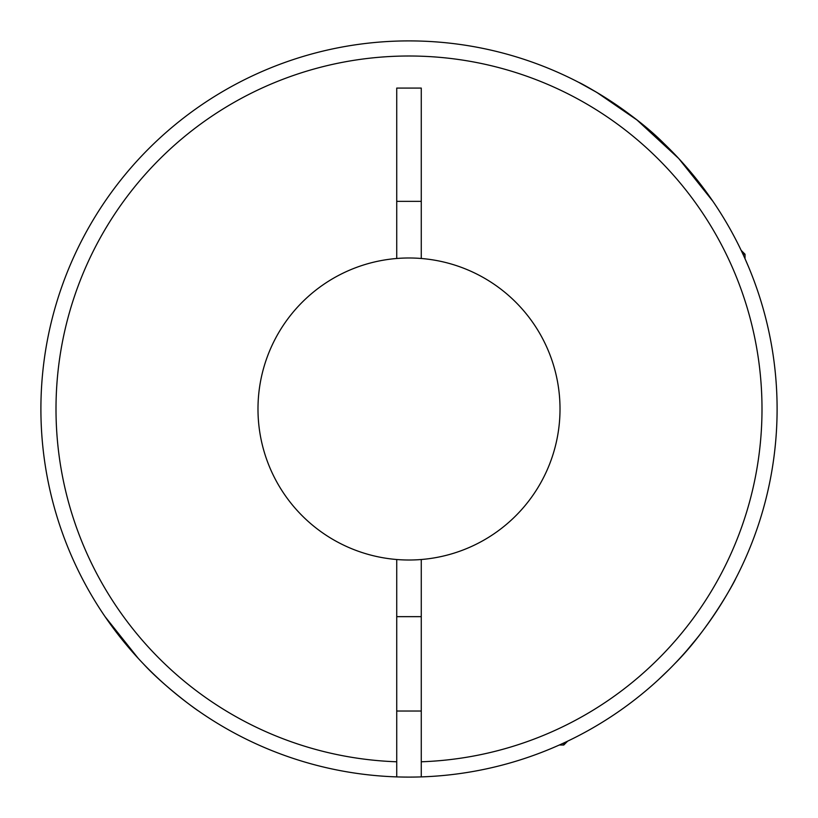 <?xml version="1.0" encoding="UTF-8"?>
<svg xmlns="http://www.w3.org/2000/svg" width="818" height="818" viewBox="0 0 818 818"><rect width="100%" height="100%" fill="white"/><g stroke="black" fill="none" stroke-linecap="round" stroke-linejoin="round"><path stroke-width="1.23" d="M396.73 761.783L396.73 559.512A151.013 151.013 0 0 0 421.27 559.512L421.27 776.895A368.1 368.1 0 0 1 40.9 409A368.1 368.1 0 0 1 409 40.9A368.1 368.1 0 0 1 674.625 663.838C709.574 629.042 736.394 578.193 735.546 578.888C736.19 578.551 709.554 629.032 674.625 663.838A368.1 368.1 0 0 1 421.27 776.895A368.1 368.1 0 0 0 777.1 409A368.1 368.1 0 0 0 409 40.9A368.1 368.1 0 0 0 40.9 409A368.1 368.1 0 0 0 396.73 776.895L396.73 761.783A352.998 352.998 0 0 1 56.002 409A352.998 352.998 0 0 1 409 56.002A352.998 352.998 0 0 1 761.998 409A352.998 352.998 0 0 1 421.27 761.783M396.73 559.512A151.013 151.013 0 0 1 257.987 409A151.013 151.013 0 0 1 421.27 258.488L421.27 88.088L396.73 88.088L396.73 258.488M622.242 709.042L623.122 708.408M555.044 746.885L559.318 745.014L563.786 745.014L563.786 742.969M748.787 267.425L745.014 258.682L745.014 254.214L742.969 254.214M745.014 254.214L741.159 250.359L739.308 246.545M663.838 143.375C629.093 108.477 578.326 81.677 578.888 82.454L596.813 92.414L637.028 120.031L678.695 158.477L712.938 201.351M138.273 658.408L105.062 616.649M143.375 663.838C163.099 685.402 194.888 708.828 198.58 711.026C194.97 708.879 163.079 685.402 143.375 663.838M396.73 201.351L421.27 201.351M421.27 258.488A151.013 151.013 0 0 1 560.013 409A151.013 151.013 0 0 1 421.27 559.512M711.026 619.42L709.656 621.373M697.406 637.743L687.284 649.942M668.991 669.574L658.613 679.533M421.27 616.649L396.73 616.649M421.27 711.026L396.73 711.026M567.641 741.159L563.786 745.014"/></g></svg>
